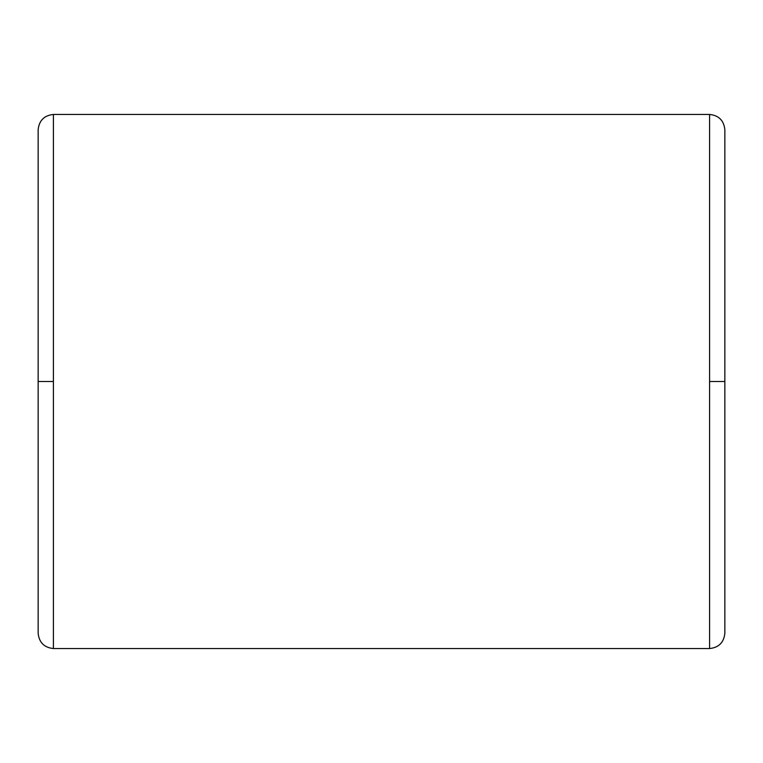<?xml version="1.0" encoding="UTF-8"?>
<svg xmlns="http://www.w3.org/2000/svg" width="763" height="763" viewBox="0 0 763 763"><rect width="100%" height="100%" fill="white"/><g stroke="black" fill="none" stroke-linecap="round" stroke-linejoin="round"><path stroke-width="1.14" d="M53.41 648.55L53.41 381.5L38.15 381.5L38.15 633.29L38.15 381.5L53.41 381.5L53.41 648.55L709.59 648.55L709.59 381.5L709.59 648.55L53.41 648.55C44.206 647.577 39.123 642.494 38.15 633.29M724.85 381.5L724.85 633.29L724.85 381.5L709.59 381.5L709.59 114.45L53.41 114.45L53.41 381.5L53.41 114.45L709.59 114.45L709.59 381.5L724.85 381.5L724.85 129.71L724.85 381.5M38.15 381.5L38.15 129.71L38.15 381.5M709.59 648.55C718.794 647.577 723.877 642.494 724.85 633.29M709.59 114.45C718.794 115.423 723.877 120.506 724.85 129.71M53.41 114.45C44.206 115.423 39.123 120.506 38.15 129.71"/></g></svg>
